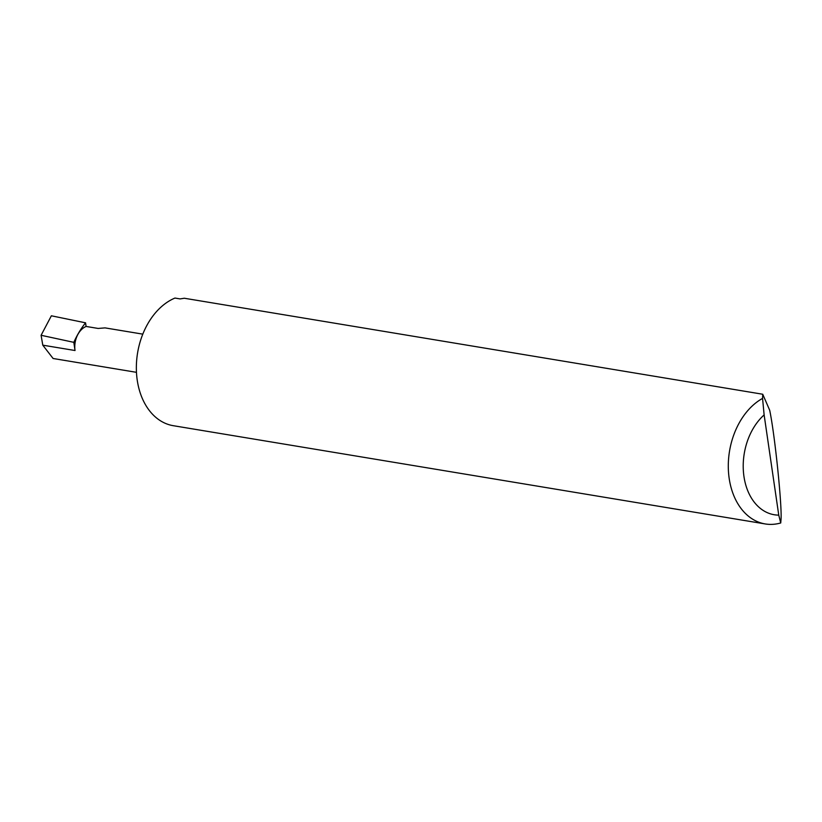 <?xml version="1.0" encoding="UTF-8"?>
<svg xmlns="http://www.w3.org/2000/svg" width="822" height="822" viewBox="0 0 822 822"><rect width="100%" height="100%" fill="white"/><g stroke="black" fill="none" stroke-linecap="round" stroke-linejoin="round"><path stroke-width="1.23" d="M142.802 334.143L105.052 327.886L98.126 328.44L86.094 326.447L85.56 322.82A77.042 55.043 99.4 0 0 73.826 342.342L75.028 350.521A19.348 13.83 -80.6 0 1 86.094 326.447M762.734 394.241L769.7 410.26C775.023 435.547 782.565 509.948 780.9 520.716L780.736 522.967A65.966 47.131 -80.6 0 1 765.22 523.943A65.966 47.131 -80.6 0 1 728.313 467.944A65.966 47.131 -80.6 0 1 762.559 398.403L762.734 394.241L184.323 298.242L180.09 298.91L174.963 298.057A65.966 47.131 -80.6 0 0 136.36 366.653A65.966 47.131 -80.6 0 0 173.288 425.693L765.22 523.943M73.826 342.342L41.1 335.284L51.365 315.792L85.56 322.82M136.462 372.325L53.101 358.495L42.785 345.168L41.1 335.284M762.559 398.403L764.131 414.915L778.753 515.127L780.736 522.967M764.131 414.915A55.413 39.59 99.4 0 0 743.951 476.472A55.413 39.59 99.4 0 0 778.753 515.127M75.028 350.521L42.785 345.168"/></g></svg>
